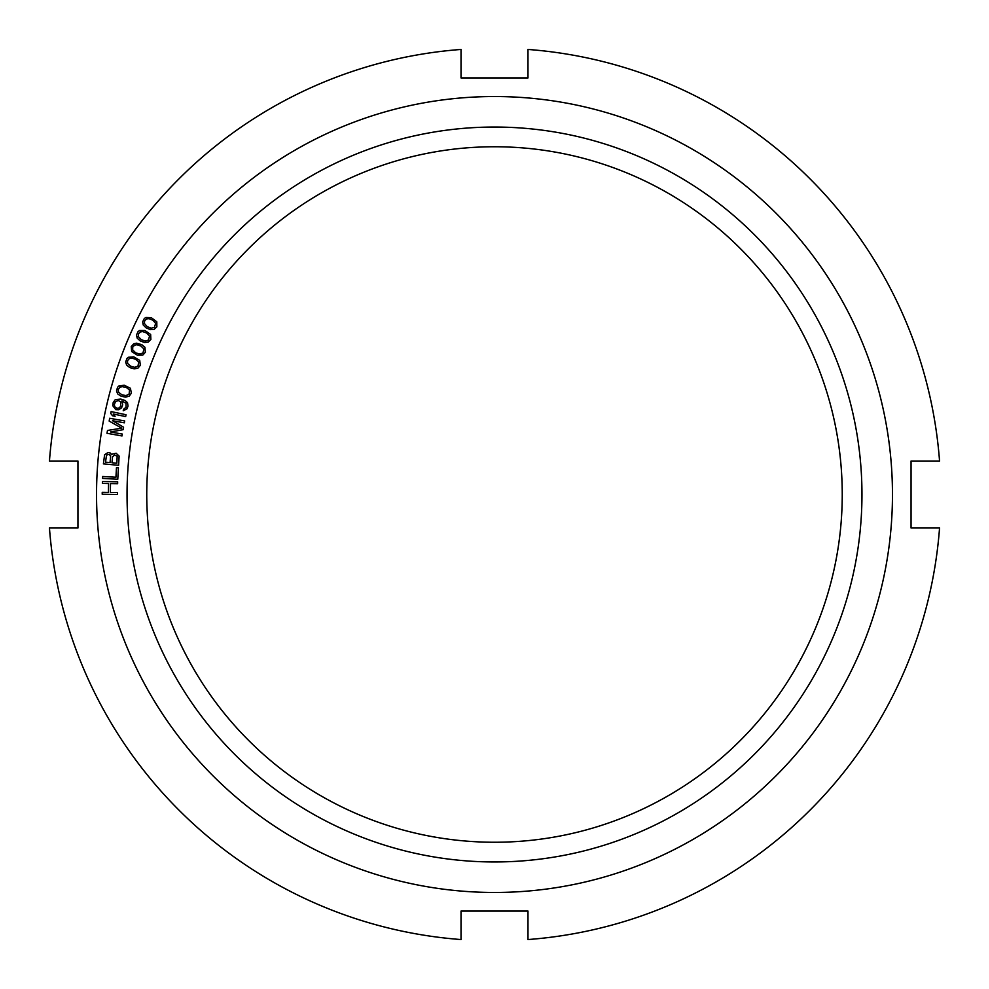 <?xml version="1.0" encoding="UTF-8"?>
<svg xmlns="http://www.w3.org/2000/svg" width="989" height="989" viewBox="0 0 989 989"><rect width="100%" height="100%" fill="white"/><g stroke="black" fill="none" stroke-linecap="round" stroke-linejoin="round"><path stroke-width="1.48" d="M77.946 461.022L49.45 461.022L77.946 461.022L77.946 527.978L49.45 527.978L77.946 527.978M939.55 461.022L911.054 461.022L939.55 461.022A446.311 446.311 0 0 0 527.978 49.45L527.978 77.946L527.978 49.45M911.054 527.978L939.55 527.978L911.054 527.978L911.054 461.022M527.978 939.55L527.978 911.054L461.022 911.054L461.022 939.55L461.022 911.054L527.978 911.054L527.978 939.55A446.311 446.311 0 0 0 939.55 527.978M461.022 49.45L461.022 77.946L527.978 77.946L461.022 77.946L461.022 49.45A446.311 446.311 0 0 0 49.45 461.022M136.457 343.183L133.762 343.789L131.24 346.546L131.661 351.515L137.496 355.261L142.836 355.039L145.358 352.294L144.938 347.312L141.81 344.667L136.457 343.183M892.461 494.5A397.961 397.961 0 0 1 494.5 892.461A397.961 397.961 0 0 1 96.539 494.5A397.961 397.961 0 0 1 494.5 96.539A397.961 397.961 0 0 1 892.461 494.5M861.963 494.5A367.463 367.463 0 0 1 494.5 861.963A367.463 367.463 0 0 1 127.037 494.5A367.463 367.463 0 0 1 494.5 127.037A367.463 367.463 0 0 1 861.963 494.5M117.456 494.5L117.493 492.596L110.348 492.473L110.496 483.584L117.642 483.695L117.666 481.791L102.423 481.532L102.386 483.448L108.555 483.547L108.407 492.435L102.238 492.337L102.213 494.24L117.456 494.5M102.658 476.5L102.547 478.404L117.778 479.257L118.408 467.834L116.467 467.723L115.936 477.242L102.658 476.5M112.14 454.161L111.757 454.767L110.298 453.036L108.061 452.505L104.599 454.742L103.412 463.878L118.593 465.3L119.125 456.09L116.133 453.259L112.14 454.161M112.523 420.708L124.342 422.822L124.676 420.943L109.668 418.273L109.161 421.079L121.746 428.163L107.492 430.462L106.997 433.281L122.006 435.951L122.339 434.072L110.521 431.97L123.118 429.696L123.563 427.199L112.523 420.708M126.036 414.737L111.127 411.585L110.731 413.451L112.561 415.776L115.095 416.32L113.265 413.983L125.652 416.592L126.036 414.737M123.229 410.794L127.049 408.766L128.026 406.059L127.507 402.671L125.034 400.446L120.695 399.074L115.206 399.729L113.203 402.511L112.771 405.675L115.824 409.669L118.804 409.73L121.61 407.789L122.661 404.773L121.907 401.002L126.023 403.289L126.085 407.233L123.6 409.248L123.229 410.794M121.103 396.218L125.566 397.133L129.2 396.169L131.389 393.152L130.4 388.257L124.181 385.203L118.89 386.031L117.53 387.305L116.504 390.976L117.691 393.943L121.103 396.218M129.831 367.587L134.207 368.848L137.916 368.168L140.327 365.337L139.721 360.379L133.75 356.844L128.422 357.264L126.963 358.426L125.652 362.011L126.617 365.065L129.831 367.587M140.24 340.921L144.505 342.503L148.251 342.095L150.872 339.45L150.637 334.455L144.938 330.499L139.597 330.524L138.052 331.575L136.482 335.048L137.211 338.164L140.24 340.921M146.174 327.891L150.39 329.634L154.136 329.374L156.855 326.815L156.806 321.821L151.268 317.654L145.915 317.481L144.332 318.47L142.639 321.882L143.257 325.022L146.174 327.891M105.526 462.16L106.503 455.237L108.209 454.433L109.791 454.903L110.607 456.572L110.051 462.58L105.526 462.16M114.662 455.039L117.159 456.226L116.838 463.223L111.992 462.765L112.548 456.757L114.662 455.039M115.392 401.732L118.359 400.483L120.658 402.016L120.646 406.256L119.249 407.876L117.135 408.358L114.835 406.825L114.328 404.736L115.392 401.732M125.986 395.6L121.845 394.772L118.519 392.2L118.26 389.493L119.879 387.305L122.104 386.6L126.246 387.428L129.571 390L129.089 394.154L125.986 395.6M134.751 367.352L130.684 366.214L127.569 363.383L127.532 360.664L129.312 358.611L131.574 358.08L135.654 359.23L138.757 362.061L137.953 366.153L134.751 367.352M139.721 354.111L135.691 352.813L132.687 349.871L132.736 347.151L134.603 345.161L136.878 344.728L140.908 346.014L143.912 348.956L142.96 353.024L139.721 354.111M145.16 341.057L141.192 339.61L138.299 336.557L138.448 333.837L140.389 331.921L142.676 331.575L146.656 333.009L149.549 336.062L148.449 340.092L145.16 341.057M151.094 328.212L147.176 326.617L144.394 323.465L144.654 320.757L146.656 318.915L148.968 318.643L152.887 320.226L155.656 323.391L154.408 327.371L151.094 328.212M49.45 527.978A446.311 446.311 0 0 0 461.022 939.55M842.245 494.5A347.745 347.745 0 0 1 494.5 842.245A347.745 347.745 0 0 1 146.755 494.5A347.745 347.745 0 0 1 494.5 146.755A347.745 347.745 0 0 1 842.245 494.5"/></g></svg>
